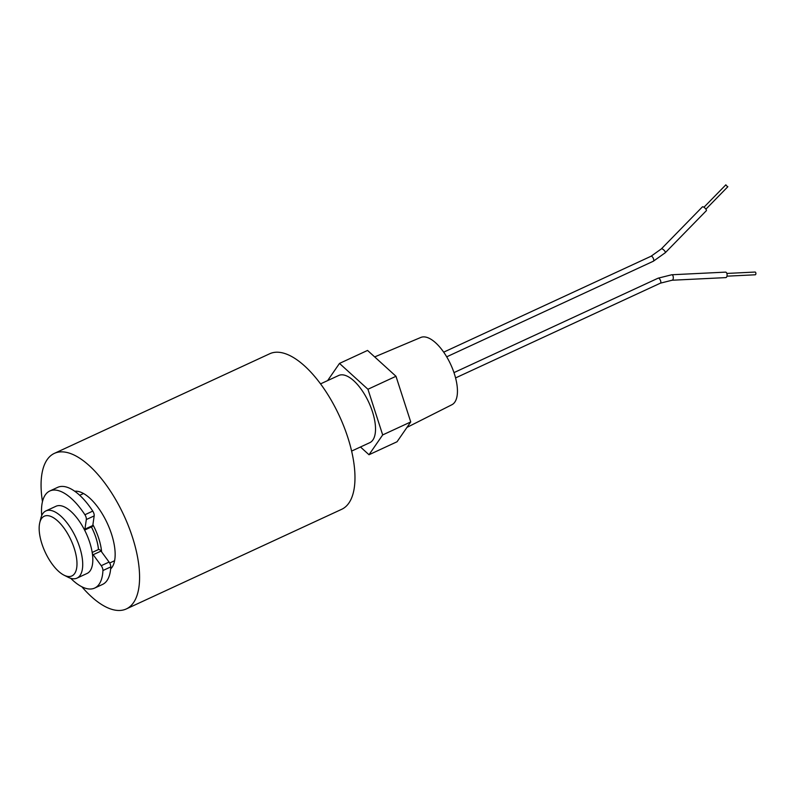 <?xml version="1.0" encoding="UTF-8"?>
<svg xmlns="http://www.w3.org/2000/svg" width="795" height="795" viewBox="0 0 795 795"><rect width="100%" height="100%" fill="white"/><g stroke="black" fill="none" stroke-linecap="round" stroke-linejoin="round"><path stroke-width="1.19" d="M81.865 586.78A85.691 37.087 -114.8 0 0 115.871 610.252A85.691 37.087 -114.8 0 0 126.306 608.94L341.711 509.297A85.691 37.087 -114.8 0 0 343.977 426.706A85.691 37.087 -114.8 0 0 280.178 352.433A85.691 37.087 -114.8 0 0 269.743 353.745L54.348 453.389A85.691 37.087 -114.8 0 0 42.463 501.605M126.306 608.94A85.691 37.087 -114.8 0 0 128.581 526.35A85.691 37.087 -114.8 0 0 64.783 452.077A85.691 37.087 -114.8 0 0 54.348 453.389M110.654 568.882A43.188 18.692 -114.8 0 0 108.468 525.952A43.188 18.692 -114.8 0 0 77.453 491.3A43.188 18.692 -114.8 0 0 74.74 491.25M92.19 552.455L98.461 549.544A31.532 13.644 -114.8 0 0 91.405 526.946A31.532 13.644 65.2 0 1 98.501 549.534A4.283 1.858 65.2 0 1 98.987 549.484A4.283 1.858 65.2 0 1 101.025 551.084L109.084 562.065A4.283 1.858 65.2 0 1 110.783 566.905A53.474 23.144 65.2 0 1 102.545 584.434L94.694 588.062A53.474 23.144 65.2 0 1 88.175 588.886A53.474 23.144 65.2 0 1 70.705 578.293M67.883 576.455A32.903 14.24 -114.8 0 0 74.253 548.401A32.903 14.24 -114.8 0 0 48.266 515.716A32.903 14.24 -114.8 0 0 39.75 522.752A32.903 14.24 -114.8 0 0 45.146 552.068A32.903 14.24 -114.8 0 0 63.988 575.153A32.903 14.24 -114.8 0 0 67.883 576.455M39.75 522.752L40.823 518.28A37.017 16.019 65.2 0 1 45.901 510.927A37.017 16.019 65.2 0 1 50.403 510.36A37.017 16.019 65.2 0 1 77.97 542.448A37.017 16.019 65.2 0 1 76.986 578.124A37.017 16.019 65.2 0 1 72.474 578.7A37.017 16.019 65.2 0 1 68.092 577.23L63.988 575.153M76.986 578.124L87.082 573.453A37.017 16.019 -114.8 0 0 88.066 537.778A37.017 16.019 -114.8 0 0 60.5 505.69A37.017 16.019 -114.8 0 0 55.998 506.256L45.901 510.927M702.392 206.879A2.743 0.934 44.3 0 1 702.82 206.77A2.743 0.934 44.3 0 1 705.404 208.538A2.743 0.934 44.3 0 1 706.318 210.715L665.266 252.74A2.743 0.934 44.3 0 0 664.352 250.554A2.743 0.934 44.3 0 0 661.768 248.795A2.743 0.934 44.3 0 0 661.688 248.795A2.743 0.934 44.3 0 0 661.341 248.905L702.392 206.879M727.634 186.765L725.835 185.016M755.051 272.059A1.371 0.696 87.2 0 1 755.121 272.049A1.371 0.696 87.2 0 1 755.18 272.059A1.371 0.696 87.2 0 1 755.886 273.45A1.371 0.696 87.2 0 1 755.25 274.792A1.371 0.696 87.2 0 1 755.18 274.792M725.696 277.594A2.743 1.391 -92.8 0 0 725.825 277.604A2.743 1.391 -92.8 0 0 727.097 274.921A2.743 1.391 -92.8 0 0 725.696 272.128A2.743 1.391 -92.8 0 0 725.557 272.128A2.743 1.391 -92.8 0 0 725.428 272.148M374.684 356.915L420.793 337.458A37.067 16.039 65.2 0 1 425.096 336.981A37.067 16.039 65.2 0 1 452.594 368.86A37.067 16.039 65.2 0 1 451.918 404.725L406.96 427.402M92.896 524.65A37.017 16.019 65.2 0 1 101.621 551.889M351.628 451.083L369.794 442.676A37.017 16.019 -114.8 0 0 370.768 406.99A37.017 16.019 -114.8 0 0 343.211 374.912A37.017 16.019 -114.8 0 0 338.71 375.478L320.544 383.876M327.629 380.596L339.495 363.414L367.936 389.262L382.683 434.925L368.999 454.74L360.473 446.989M339.495 363.414L367.548 350.436L395.99 376.283L410.737 421.946L397.043 441.762L368.999 454.74M382.683 434.925L410.737 421.946M367.936 389.262L395.99 376.283M92.389 553.827A4.283 1.858 65.2 0 1 93.174 554.711L101.233 565.692A4.283 1.858 65.2 0 1 102.933 570.532A53.474 23.144 65.2 0 1 94.694 588.062M41.708 515.607A53.474 23.144 65.2 0 1 49.787 491.002A53.474 23.144 65.2 0 1 56.296 490.177A53.474 23.144 65.2 0 1 84.916 514.743A4.283 1.858 65.2 0 1 86.327 519.532L84.916 529.162A4.283 1.858 65.2 0 1 84.568 530.027M49.787 491.002L57.638 487.365A53.474 23.144 65.2 0 1 64.147 486.55A53.474 23.144 65.2 0 1 92.767 511.106A4.283 1.858 65.2 0 1 94.178 515.905L92.776 525.525A4.283 1.858 65.2 0 1 92.141 526.608L84.598 530.096M653.083 261.277A2.743 1.183 -114.8 0 0 653.341 261.227A2.743 1.183 -114.8 0 0 653.41 258.584A2.743 1.183 -114.8 0 0 651.373 256.209A2.743 1.183 -114.8 0 0 651.284 256.199A2.743 1.183 -114.8 0 0 651.035 256.248L443.69 352.165M671.845 280.218A2.743 1.391 -92.8 0 0 671.924 280.228A2.743 1.391 -92.8 0 0 672.053 280.238A2.743 1.391 -92.8 0 0 673.315 277.634A2.743 1.391 -92.8 0 0 672.004 274.782A2.743 1.391 -92.8 0 0 671.914 274.762A2.743 1.391 -92.8 0 0 671.785 274.762A2.743 1.391 -92.8 0 0 671.566 274.802M725.557 272.128L671.785 274.762L658.121 278.18A2.743 1.183 65.2 0 1 658.449 278.141A2.743 1.183 65.2 0 1 658.538 278.151A2.743 1.183 65.2 0 1 660.526 280.595A2.743 1.183 65.2 0 1 660.416 283.159L455.575 377.923M102.933 570.532L110.783 566.905M101.233 565.692L109.084 562.065M93.174 554.711L101.025 551.084M84.916 529.162L92.776 525.525M86.327 519.532L94.178 515.905M84.916 514.743L92.767 511.106M446.691 356.826L653.341 261.227L665.266 252.74M725.825 277.604L672.053 280.238L660.416 283.159M725.885 184.798L703.943 207.257M755.25 274.792L726.968 276.173M109.69 562.999L114.609 560.723M79.709 495.285L83.525 493.526M658.121 278.18L453.975 372.616M755.121 272.049L726.839 273.44M727.852 186.716L705.9 209.174M651.035 256.248L661.341 248.905"/></g></svg>
